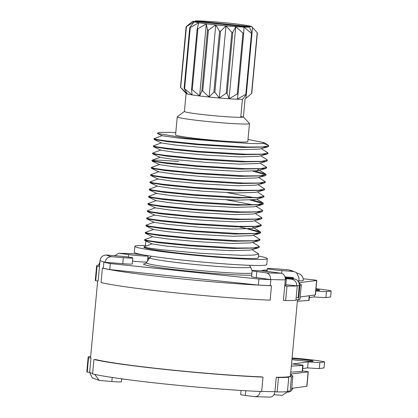 <?xml version="1.0" encoding="UTF-8"?>
<svg xmlns="http://www.w3.org/2000/svg" width="418" height="418" viewBox="0 0 418 418"><rect width="100%" height="100%" fill="white"/><g stroke="black" fill="none" stroke-linecap="round" stroke-linejoin="round"><path stroke-width="0.63" d="M267.222 270.023L266.82 270.007M301.519 275.41L300.093 274.192C302.381 275.911 303.416 278.012 303.202 280.499A22.974 1.176 -174.7 0 1 302.632 280.703A22.974 1.176 -174.7 0 1 298.776 280.781M300.093 274.192L297.24 273.147M315.998 288.66A24.787 1.264 -174.7 0 1 331.176 290.97L330.617 296.979L325.909 297.616A24.787 1.264 -174.7 0 1 314.179 296.947L309.33 297.6M309.503 295.704L309.069 300.411A6.045 0.308 -174.7 0 1 308.771 300.479L297.35 301.232M314.357 295.056L314.179 296.947M299.272 284.13L300.897 284.266A102.771 5.251 -174.7 0 1 301.305 284.799L299.967 299.225A102.771 5.251 -174.7 0 1 298.588 299.936L296.237 299.69A100.357 5.126 5.3 0 1 295.975 299.743M106.517 255.032A94.311 4.817 5.3 0 0 111.611 256.715L123.331 257.671A12.091 0.617 5.3 0 0 132.825 257.943A12.091 0.617 5.3 0 0 118.237 255.988L106.517 255.032C102.875 255.105 100.712 256.95 100.027 260.56L98.131 281A100.357 5.126 -174.7 0 1 98.078 280.964L95.706 280.771A102.771 5.251 -174.7 0 1 95.299 280.238L96.636 265.811A102.771 5.251 -174.7 0 1 98.016 265.101L99.594 265.263M270.315 285.583L271.481 285.734L270.143 300.161A102.771 5.251 -174.7 0 1 101.057 282.542L102.394 268.11L103.314 268.189M290.876 285.201L289.115 285.003A94.311 4.817 -174.7 0 1 289.026 285.008L297.261 285.865L295.923 300.296A102.771 5.251 -174.7 0 1 285.635 300.568L283.712 300.312A100.357 5.126 -174.7 0 1 283.404 300.312L285.301 279.872C285.358 276.193 283.947 273.978 281.063 273.226L271.585 271.966A12.091 0.617 5.3 0 0 258.941 270.728A12.091 0.617 5.3 0 0 252.169 270.66A12.091 0.617 5.3 0 0 256.835 271.585L266.308 272.839A94.311 4.817 5.3 0 0 281.063 273.226M303.139 278.78L312.068 279.71A6.045 0.308 -174.7 0 1 316.755 280.447L315.418 294.878A6.045 0.308 -174.7 0 1 315.271 294.93L300.176 296.963M288.566 269.845L276.847 268.894A12.091 0.617 5.3 0 0 267.353 268.617A12.091 0.617 5.3 0 0 281.936 270.577L293.661 271.528A94.311 4.817 5.3 0 0 288.566 269.845L296.446 272.505L299.032 278.022L298.651 282.098M286.435 376.999L288.786 377.245A102.771 5.251 -174.7 0 1 278.493 377.517L276.575 377.261A100.357 5.126 5.3 0 0 286.435 376.999A100.357 5.126 -174.7 0 0 287.945 376.837A100.357 5.126 5.3 0 0 289.099 376.639A100.357 5.126 5.3 0 0 290.421 375.954L297.485 299.821M261.511 376.916L261.511 376.874A100.357 5.126 -174.7 0 1 261.083 376.858L263 377.114A102.771 5.251 -174.7 0 1 93.914 359.49L96.286 359.684A100.357 5.126 -174.7 0 1 96.088 359.637L96.083 359.668M276.575 377.261A100.357 5.126 -174.7 0 1 276.267 377.261L274.929 391.687C274.312 395.292 272.526 397.084 269.579 397.063M99.238 380.417L92.237 377.898L89.656 372.381L90.993 357.954A100.357 5.126 -174.7 0 1 90.941 357.918L88.569 357.724A102.771 5.251 -174.7 0 1 88.161 357.191A102.771 5.251 -174.7 0 1 89.541 356.481L90.643 356.596M290.463 375.484L292.422 375.641A102.771 5.251 -174.7 0 1 292.83 376.174L291.492 390.605A102.771 5.251 -174.7 0 1 290.113 391.316L291.45 376.884L289.099 376.639M290.113 391.316L287.506 391.044M292.83 376.174A102.771 5.251 -174.7 0 1 291.45 376.884M97.666 280.933L90.57 357.411A100.357 5.126 5.3 0 0 90.941 357.918M96.286 359.684A100.357 5.126 5.3 0 0 261.083 376.858M292.088 357.986A24.787 1.264 -174.7 0 1 324.598 361.91L319.89 362.542A24.787 1.264 -174.7 0 1 308.16 361.878L292.464 363.989L298.358 364.6A6.045 0.308 -174.7 0 1 303.045 365.337L302.486 371.351A6.045 0.308 -174.7 0 1 302.193 371.419L290.771 372.172M302.522 370.98L303.593 371.09A6.045 0.308 -174.7 0 1 308.28 371.827A6.045 0.308 -174.7 0 1 308.129 371.879L290.594 374.084M273.952 394.702L282.171 395.371L288.394 391.138M308.28 371.827L306.943 386.258A6.045 0.308 -174.7 0 1 306.791 386.31L291.701 388.338M89.661 372.349L87.231 372.151A102.771 5.251 -174.7 0 1 86.824 371.618L88.161 357.191M263 377.114L261.663 391.541A102.771 5.251 -174.7 0 1 92.577 373.917L93.914 359.49M288.786 377.245L287.448 391.671A102.771 5.251 -174.7 0 1 277.155 391.943L274.934 391.65M303.045 365.337A6.045 0.308 -174.7 0 1 302.747 365.405L291.33 366.158M292.02 358.691A12.697 0.648 -174.7 0 1 305.668 359.841A12.697 0.648 -174.7 0 1 313.166 361.131A12.697 0.648 -174.7 0 1 312.852 361.246A12.697 0.648 -174.7 0 1 304.262 360.927A12.697 0.648 -174.7 0 1 291.931 359.642M324.598 361.91L324.039 367.918L319.331 368.551A24.787 1.264 -174.7 0 1 307.601 367.887L308.16 361.878M307.601 367.887L302.747 368.54M269.991 397.1L255.168 396.713L245.345 395.428A12.091 0.617 -174.7 0 1 240.684 394.503L241.055 390.459M121.612 378.823L121.335 381.786A12.091 0.617 -174.7 0 1 111.841 381.514L99.238 380.422L94.729 374.408M125.28 379.319A12.091 0.617 -174.7 0 1 121.596 378.964M254.823 396.682C257.775 396.703 259.557 394.911 260.174 391.305M266.308 272.839C269.192 273.591 270.603 275.807 270.545 279.485L270.54 279.585M105.117 262.316L105.122 262.248C105.806 258.632 107.969 256.788 111.611 256.715M87.231 372.151L88.569 357.724M277.155 391.943L278.493 377.517M283.712 300.312L283.409 300.27M301.305 284.799A102.771 5.251 -174.7 0 1 299.925 285.51L299.293 285.442M299.925 285.51L298.588 299.936M297.261 285.865A102.771 5.251 -174.7 0 1 286.973 286.137L285.635 300.568M258.345 285.055A102.17 5.22 5.3 0 0 270.31 285.64L270.869 279.632A102.17 5.22 -174.7 0 1 258.899 279.041L258.345 285.055L109.756 269.568A102.17 5.22 5.3 0 1 103.314 268.236L103.868 262.227L111.23 262.77A94.311 4.817 -174.7 0 1 111.052 262.729L122.772 263.68A12.091 0.617 5.3 0 0 132.266 263.957L132.825 257.943M271.481 285.734A102.771 5.251 -174.7 0 1 102.394 268.11M316.755 280.447A6.045 0.308 -174.7 0 1 316.609 280.504L298.912 282.693M284.804 285.212A94.311 4.817 5.3 0 0 285.797 285.18L286.356 279.172A94.311 4.817 -174.7 0 1 285.332 279.198M289.115 285.003L285.844 284.663M286.973 286.137L284.747 285.844M99.474 266.543L97.044 266.344A102.771 5.251 -174.7 0 1 96.636 265.811M258.899 279.041L110.31 263.559L109.756 269.568M110.31 263.559A102.17 5.22 -174.7 0 1 103.868 262.227M98.653 265.169L99.897 261.987M296.158 297.773A102.17 5.22 -174.7 0 0 298.175 297.48L299.288 285.457A102.17 5.22 -174.7 0 1 296.759 285.797L296.759 285.813C296.749 282.113 294.972 279.908 291.435 279.172L285.306 278.534M132.527 261.135A12.091 0.617 5.3 0 0 146.849 262.049M147.596 260.315L148.003 260.362M284.971 276.878L293.102 277.542A94.311 4.817 -174.7 0 1 293.436 278.007A94.311 4.817 -174.7 0 1 293.29 278.236L285.175 277.656M285.228 277.923L293.969 278.832C297.506 279.564 299.278 281.774 299.288 285.457M285.332 279.015L286.356 279.172M252.169 270.66L251.615 276.669A12.091 0.617 5.3 0 0 256.276 277.594L265.754 278.853A94.311 4.817 -174.7 0 1 265.383 278.837L270.869 279.632M258.434 256.062A66.499 3.396 -174.7 0 1 267.306 258.601L266.747 264.615A66.499 3.396 -174.7 0 1 265.106 265.2A66.499 3.396 -174.7 0 1 193.001 261.166A66.499 3.396 -174.7 0 1 134.319 252.331L134.873 246.317A66.499 3.396 -174.7 0 1 136.519 245.732A66.499 3.396 -174.7 0 1 145.433 245.46M267.306 258.601A66.499 3.396 -174.7 0 1 265.665 259.191A66.499 3.396 -174.7 0 1 193.56 255.152A66.499 3.396 -174.7 0 1 134.873 246.317M152.199 243.809L144.058 246.803L143.907 247.153A57.433 2.936 5.3 0 0 200.818 255.382A57.433 2.936 5.3 0 0 258.277 257.765L258.637 253.909L251.929 249.593M146.603 218.05L146.744 218.818L160.637 221.065L191.219 224.105L235.026 226.833L260.106 226.342L261.255 225.652L261.313 225.051L255.529 226.305L239.545 226.368L191.277 223.505L159.033 220.26L149.775 218.927L146.603 218.05L154.879 214.951M145.265 232.476L145.407 233.249L159.258 235.491L189.882 238.532L233.62 241.259L258.763 240.768L259.918 240.078L259.975 239.477L254.181 240.737L238.276 240.799L189.939 237.931L157.769 234.697L148.432 233.354L145.265 232.476L153.537 229.377M145.934 225.26L146.07 226.034L159.932 228.275L190.551 231.316L234.336 234.049L259.426 233.557L260.586 232.868L260.644 232.267L254.771 233.526L238.897 233.584L190.608 230.715L158.459 227.486L149.132 226.143L145.934 225.26L154.211 222.167M147.272 210.834L147.413 211.607L161.196 213.838L191.888 216.89L235.621 219.617L260.775 219.126L261.924 218.436L261.981 217.835L256.192 219.089L240.303 219.157L191.946 216.289L159.76 213.055L150.459 211.717L147.277 210.834L155.543 207.736M149.283 189.197L149.419 189.96L163.271 192.202L193.9 195.248L237.685 197.975L262.77 197.484L263.93 196.794L263.988 196.209L258.12 197.453L242.241 197.515L193.952 194.647L161.803 191.418L152.481 190.075L149.283 189.192L157.549 186.094M147.946 203.618L148.076 204.392L161.918 206.628L192.562 209.674L236.337 212.407L261.433 211.916L262.593 211.226L262.65 210.625L256.762 211.884L240.836 211.942L192.614 209.073L160.428 205.839L151.128 204.501L147.941 203.618L156.217 200.525M148.615 196.408L148.751 197.176L162.607 199.417L193.231 202.464L236.975 205.191L262.112 204.7L263.262 204.01L263.319 203.409L257.525 204.663L241.62 204.731L193.283 201.863L161.113 198.628L151.781 197.286L148.615 196.408L156.881 193.309M149.952 181.976L150.088 182.75L163.966 184.991L194.569 188.032L238.349 190.765L263.439 190.274L264.604 189.584L264.657 188.978L258.878 190.237L242.895 190.3L194.621 187.431L162.377 184.192L153.124 182.859L149.952 181.976L158.223 178.883M151.959 160.334L152.1 161.108L165.951 163.349L196.575 166.39L240.308 169.118L265.451 168.626L266.611 167.937L266.668 167.336L260.874 168.595L244.969 168.658L196.632 165.789L164.462 162.555L155.125 161.212L152.089 160.23L159.974 160.198L178.554 161.479M150.621 174.766L150.762 175.534L164.551 177.77L195.237 180.822L238.965 183.549L264.119 183.058L265.273 182.368L265.325 181.767L259.541 183.021L243.652 183.089L195.295 180.221L163.104 176.981L153.803 175.644L150.621 174.766L158.887 171.667M151.29 167.55L151.426 168.318L165.267 170.56L195.906 173.606L239.692 176.333L264.782 175.842L265.942 175.152L265.994 174.552L260.111 175.816L244.185 175.868L195.964 173.005L163.772 169.771L154.472 168.433L151.473 167.43M266.658 159.404L267.337 160.125L261.464 161.385L245.591 161.442L197.301 158.579L165.152 155.344L155.825 154.007L152.627 153.119L152.57 153.725L166.578 156.128L197.244 159.18L240.972 161.907L266.088 161.421L267.28 160.726L267.332 160.141M152.627 153.119L160.899 150.025M153.296 145.908L153.422 146.671L167.273 148.918L197.913 151.964L241.635 154.691L266.757 154.211L267.948 153.511L268.006 152.91L262.222 154.164L246.239 154.232L197.97 151.363L165.727 148.118L156.468 146.786L153.296 145.908L161.567 142.81M268.675 145.694L262.885 146.953L246.97 147.016L198.639 144.147L166.448 140.913L157.152 139.575L153.965 138.692L154.096 139.46L167.858 141.692L198.581 144.748L242.315 147.476L267.431 146.995L268.617 146.295L268.675 145.694L268.1 145.036L263.382 143.437M153.965 138.692L162.236 135.594M145.354 246.327L145.851 240.987M144.597 239.692L144.738 240.46L158.584 242.701L189.213 245.747L232.998 248.475L258.089 247.984L259.249 247.294L259.306 246.693L253.412 247.952L237.487 248.01L189.27 245.147L157.084 241.912L147.784 240.569L144.597 239.692L152.868 236.593M143.928 246.902L148.218 247.973L160.569 249.624L201.011 253.329L241.609 255.32L254.139 255.074L258.637 253.909M144.732 240.46L152.241 243.997L166.709 246.129L198.252 248.95L231.447 250.685L250.063 250.079L258.089 247.984M145.407 233.244L152.915 236.781L167.378 238.913L198.931 241.74L232.131 243.475L250.737 242.863M146.07 226.034L153.578 229.566L168.036 231.697L199.574 234.524L232.774 236.259L251.396 235.653L259.426 233.557M146.744 218.818L154.252 222.355L168.726 224.487L200.279 227.314L233.479 229.048L252.075 228.437L260.106 226.337M239.545 226.974L260.069 231.603L260.644 232.267M253.266 235.162L259.975 239.477M258.622 245.967L259.306 246.693M260.461 232.549L247.613 228.975M254.604 220.735L261.313 225.051M255.273 213.52L261.981 217.835M262.076 209.961L262.65 210.625M263.136 203.697L250.288 200.117M252.54 199.94L262.75 202.751L263.319 203.409M257.279 191.878L263.988 196.194M257.953 184.667L264.657 188.978M258.617 177.451L265.325 181.767M265.811 174.839L252.968 171.26M255.215 171.082L265.42 173.888L265.994 174.552M259.949 163.02L266.663 167.336M261.297 148.594L268.006 152.91M175.779 132.621A57.433 2.936 5.3 0 0 169.718 132.354L158.866 132.407L157.257 133.42L185.143 138.06L220.249 141.535L250.267 143.526L261.678 143.604L264.171 142.69L247.999 139.487M147.413 211.607L154.921 215.139L169.394 217.271L200.948 220.098L234.148 221.833L252.744 221.221L260.775 219.126M148.076 204.386L155.585 207.924L170.032 210.055L201.575 212.882L234.78 214.617L253.402 214.011L261.433 211.916M148.756 197.176L156.259 200.713L170.737 202.845L202.296 205.672L235.491 207.401L254.087 206.79L262.112 204.695M252.984 204.825L226.619 199.856M149.419 189.96L156.922 193.497L171.375 195.624L202.913 198.451L236.118 200.191L254.745 199.579L262.77 197.484M253.653 197.609L227.287 192.646M150.088 182.744L157.596 186.282L172.044 188.413L203.582 191.24L236.787 192.975L255.414 192.369L263.439 190.274M150.762 175.534L158.265 179.071L172.749 181.203L204.297 184.03L237.492 185.759L256.093 185.148L264.119 183.058M151.426 168.318L158.934 171.855L173.386 173.982L204.93 176.809L238.135 178.549L256.751 177.937L264.782 175.842M152.1 161.108L159.603 164.64L174.081 166.772L205.63 169.598L238.824 171.333L257.425 170.722L257.969 169.447L265.42 173.888M160.261 157.424L174.646 159.545L206.152 162.372L239.378 164.117L258.068 163.516L266.083 161.416M160.935 150.208L175.325 152.335L206.832 155.162L240.047 156.902L258.732 156.301L266.757 154.205M161.604 142.998L176.015 145.124L207.521 147.946L240.731 149.686L259.406 149.09M162.278 135.787L181.24 138.395L220.249 141.535M249.478 123.55A36.272 1.855 5.3 0 1 248.585 123.874A36.272 1.855 -174.7 0 1 209.251 121.669A36.272 1.855 -174.7 0 1 177.242 116.852L175.57 134.889A36.272 1.855 5.3 0 0 207.579 139.706A36.272 1.855 5.3 0 0 246.907 141.906A36.272 1.855 5.3 0 0 247.806 141.587L249.478 123.55A36.272 1.855 5.3 0 0 249.431 123.441L243.417 116.883M177.242 116.852A36.272 1.855 -174.7 0 1 177.31 116.753L184.427 111.413M186.094 93.46L184.422 111.454A29.621 1.515 -174.7 0 0 207.574 115.086A29.621 1.515 -174.7 0 0 240.747 117.306A29.621 1.515 5.3 0 0 242.68 117.186A29.621 1.515 5.3 0 0 243.412 116.946L240.805 116.674M246.286 94.426L245.93 98.277L245.084 98.909L243.412 116.946A29.621 1.515 5.3 0 0 243.412 116.925A29.621 1.515 5.3 0 0 243.412 116.904M251.96 33.262L252.493 27.562L251.777 26.768L195.457 20.9L194.61 21.532M249.112 27.128L192.792 21.261A29.621 1.515 5.3 0 0 194.109 21.856A29.621 1.515 5.3 0 0 198.79 22.76A29.621 1.515 5.3 0 0 206.309 23.816A29.621 1.515 5.3 0 0 215.756 24.892L219.539 31.24L220.521 31.334L225.986 25.864A29.621 1.515 5.3 0 0 235.773 26.616A29.621 1.515 5.3 0 0 243.929 27.05A29.621 1.515 5.3 0 0 249.112 27.128L249.828 27.922L252.007 33.383L251.474 33.377L245.821 94.322L246.354 94.327L243.266 98.638L242.419 99.27A29.621 1.515 -174.7 0 1 237.236 99.191L245.821 94.322M219.293 98.005A29.621 1.515 -174.7 0 1 209.063 97.033L213.885 92.185L214.868 92.279L219.293 98.005L226.19 93.251L227.131 93.324L229.08 98.752L237.283 93.993L238.067 94.034L237.236 99.191A29.621 1.515 -174.7 0 1 229.08 98.752A29.621 1.515 -174.7 0 1 219.293 98.005L225.986 25.864A29.621 1.515 -174.7 0 1 215.756 24.892L208.41 30.08L202.751 91.025L209.063 97.033A29.621 1.515 -174.7 0 1 199.616 95.957L201.842 90.92L202.751 91.025M251.777 26.768A29.621 1.515 5.3 0 0 251.74 26.663A29.621 1.515 5.3 0 0 250.46 26.172A29.621 1.515 5.3 0 0 245.774 25.268A29.621 1.515 5.3 0 0 238.255 24.213A29.621 1.515 5.3 0 0 228.813 23.136A29.621 1.515 5.3 0 0 218.583 22.164A29.621 1.515 5.3 0 0 208.796 21.412A29.621 1.515 5.3 0 0 200.635 20.978A29.621 1.515 5.3 0 0 195.457 20.9M186.323 26.538L192.792 21.261M240.747 117.306L242.419 99.27M229.08 98.752L235.773 26.616L242.936 33.048L243.72 33.09L243.929 27.05L251.474 33.377M180.67 87.482L187.416 93.998A29.621 1.515 -174.7 0 1 186.135 93.507L180.67 87.482L186.449 26.6L194.109 21.856L189.824 27.473L190.279 27.562L198.79 22.76L197.171 28.727L191.528 89.614L192.249 89.713L199.616 95.957A29.621 1.515 -174.7 0 1 192.102 94.902A29.621 1.515 -174.7 0 1 187.416 93.998L184.171 88.417L192.102 94.902L191.528 89.614M189.824 27.473L190.279 27.562L184.625 88.506L184.171 88.417M197.181 28.67L197.902 28.769L206.309 23.816L207.5 29.976L208.41 30.08M246.354 94.327L252.007 33.383M252.493 27.562L257.201 32.688L251.547 93.632L245.93 98.277M238.072 94.019L243.72 33.111M225.986 25.864L231.844 32.306L232.784 32.379L235.773 26.616M209.063 97.033L215.756 24.892M199.616 95.957L206.309 23.816M133.446 253.689L133.864 253.721A94.311 4.817 5.3 0 0 119.109 253.339L118.623 253.303L114.736 255.701M119.109 253.339L128.587 254.593A12.091 0.617 5.3 0 0 141.237 255.832A12.091 0.617 5.3 0 0 148.003 255.905A12.091 0.617 5.3 0 0 143.343 254.98L133.864 253.721M296.446 272.505L293.661 271.528M293.29 278.236L293.243 278.759M299.821 282.761L299.69 284.167M331.176 290.97L326.468 291.602A24.787 1.264 -174.7 0 1 315.778 291.017M315.93 289.371A12.697 0.648 -174.7 0 1 319.744 290.196A12.697 0.648 -174.7 0 1 319.43 290.306A12.697 0.648 -174.7 0 1 315.841 290.301M326.468 291.602L325.909 297.616M97.044 266.344L95.706 280.771M261.422 270.916L267.128 271M149.769 257.781L149.414 257.775M147.789 258.209L149.231 258.57M147.622 260.006L148.207 260.069M291.21 375.547L291.341 374.141M319.331 368.551L319.89 362.542M302.193 371.419L302.747 365.405M274.929 391.687A100.357 5.126 -174.7 0 1 261.678 391.363M270.545 279.485A100.357 5.126 5.3 0 0 285.301 279.872M100.027 260.56A100.357 5.126 5.3 0 0 105.122 262.248M92.618 373.509A100.357 5.126 -174.7 0 1 89.656 372.381M245.779 390.741L245.345 395.428M112.217 377.47L111.841 381.514M293.969 278.832A96.124 4.912 -174.7 0 1 291.435 279.172M251.756 275.154A56.169 2.869 -174.7 0 1 183.293 270.55A56.169 2.869 -174.7 0 1 144.989 263.606A56.169 2.869 5.3 0 1 145.501 263.549M251.939 273.147A53.556 2.738 5.3 0 1 251.678 273.184A53.556 2.738 -174.7 0 1 192.855 269.861A53.556 2.738 -174.7 0 1 146.373 262.744L145.208 263.68M151.164 256.177L149.863 257.645A50.547 2.581 -174.7 0 0 193.738 264.359A50.547 2.581 -174.7 0 0 249.253 267.499A50.547 2.581 5.3 0 0 250.492 266.977L252.159 270.77M243.72 33.132L238.072 94.003M232.784 32.379L227.131 93.324M242.936 33.048L237.283 93.993M231.844 32.306L226.19 93.251M220.521 31.334L214.868 92.279M219.539 31.24L213.885 92.185M207.5 29.976L201.842 90.92M197.902 28.769L192.249 89.713M197.171 28.779L191.533 89.515M128.357 257.049L128.587 254.593M122.772 263.68L123.331 257.671M281.68 273.356L281.936 270.577M316.609 280.504L315.271 294.93M309.21 295.745L308.771 300.479M256.276 277.594L256.835 271.585M306.791 386.31L308.129 371.879M261.098 270.89L263.591 270.132L266.909 270.012M287.877 392.319L290.489 391.222M291.513 390.36L292.934 388.176M149.863 257.645L146.373 262.744M252.592 242.377L258.732 246.035M252.613 227.162L260.064 231.603M258.763 240.768L250.732 242.863M265.451 168.626L257.425 170.722M157.257 133.42L162.257 135.772M160.246 157.414L152.753 153.881M160.914 150.198L153.422 146.671M161.583 142.987L154.096 139.46M259.426 149.08L267.431 146.99M264.166 142.695L268.095 145.036M266.762 159.467L260.623 155.804M152.089 160.235L160.23 157.241M151.421 167.446L159.561 164.452M262.75 202.751L256.61 199.093M262.07 209.961L255.941 206.309M243.412 116.925L245.084 98.909M251.74 26.663L254.907 30.117M184.119 88.261L189.741 27.651M180.498 87.263L186.109 26.768M251.767 93.402L257.378 32.907M250.492 266.977L249.483 265.299M118.623 253.303L133.514 253.695M147.523 261.062L148.003 255.905M293.363 278.769L293.436 278.007M267.092 271.439L267.353 268.617M147.831 257.781L149.498 257.775"/></g></svg>
